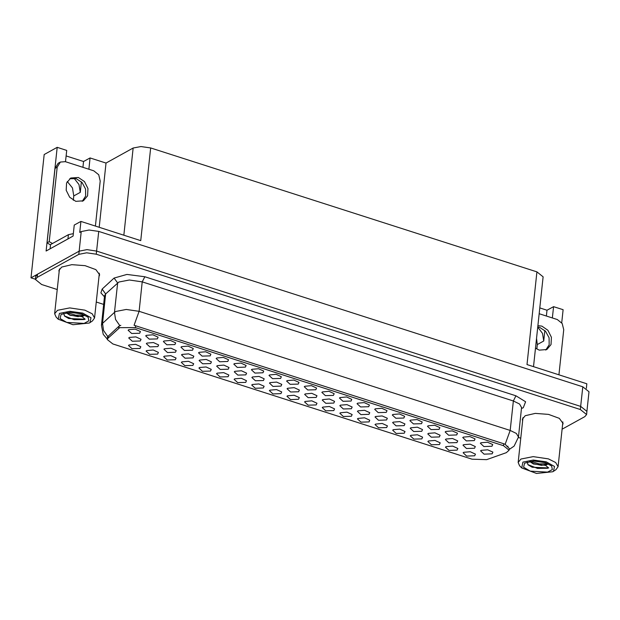 <?xml version="1.0" encoding="UTF-8"?>
<svg xmlns="http://www.w3.org/2000/svg" width="620" height="620" viewBox="0 0 620 620"><rect width="100%" height="100%" fill="white"/><g stroke="black" fill="none" stroke-linecap="round" stroke-linejoin="round"><path stroke-width="0.93" d="M340.093 397.536L339.466 398.04L343 401.311L351.044 401.055L351.803 399.357L346.611 396.971L340.093 397.536M393.297 429.691L392.662 430.187L396.203 433.465L404.24 433.21L405.007 431.512L399.815 429.125L393.297 429.691M375.317 408.844L374.689 409.339L378.231 412.61L386.268 412.354L387.035 410.657L381.843 408.278L375.317 408.844M270.002 390.135L269.375 390.631L272.916 393.901L280.953 393.646L281.713 391.949L276.52 389.569L270.002 390.135M428.404 433.419L427.769 433.915L431.311 437.185L439.355 436.93L440.115 435.232L434.922 432.845L428.404 433.419M252.03 369.28L251.402 369.784L254.944 373.054L262.981 372.798L263.74 371.101L258.548 368.714L252.03 369.28M181.939 361.879L181.311 362.375L184.853 365.645L192.89 365.389L193.649 363.692L188.457 361.313L181.939 361.879M234.779 378.828L234.143 379.332L237.685 382.602L245.729 382.346L246.489 380.649L241.296 378.262L234.779 378.828M393.219 422.127L392.592 422.623L396.134 425.893L404.17 425.646L404.93 423.948L399.737 421.561L393.219 422.127M216.806 357.98L216.171 358.476L219.713 361.747L227.757 361.491L228.517 359.794L223.324 357.415L216.806 357.98M446.129 446.648L445.501 447.144L449.043 450.414L457.079 450.159L457.839 448.462L452.646 446.082L446.129 446.648M217.318 365.684L216.682 366.18L220.224 369.45L228.261 369.202L229.028 367.505L223.835 365.118L217.318 365.684M305.272 393.909L304.637 394.405L308.179 397.676L316.216 397.42L316.983 395.723L311.79 393.336L305.272 393.909M146.715 350.571L146.088 351.075L149.621 354.346L157.666 354.09L158.425 352.392L153.233 350.006L146.715 350.571M305.234 401.435L304.598 401.93L308.14 405.201L316.177 404.953L316.944 403.256L311.752 400.869L305.234 401.435M481.174 450.353L480.546 450.849L484.081 454.119L492.125 453.863L492.885 452.166L487.692 449.779L481.174 450.353M287.262 380.587L286.626 381.083L290.168 384.353L298.204 384.098L298.972 382.401L293.779 380.021L287.262 380.587M217.171 373.178L216.535 373.674L220.077 376.945L228.113 376.697L228.881 374.999L223.688 372.612L217.171 373.178M199.725 360.042L199.09 360.538L202.631 363.808L210.676 363.553L211.435 361.855L206.243 359.476L199.725 360.042M287.68 388.26L287.045 388.763L290.586 392.034L298.631 391.778L299.39 390.081L294.198 387.694L287.68 388.26M199.198 352.331L198.563 352.827L202.104 356.097L210.141 355.841L210.909 354.144L205.716 351.757L199.198 352.331M375.635 416.485L374.999 416.981L378.541 420.252L386.578 419.996L387.345 418.299L382.153 415.919L375.635 416.485M340.45 405.193L339.814 405.689L343.356 408.968L351.401 408.712L352.16 407.014L346.967 404.628L340.45 405.193M163.967 341.023L163.339 341.519L166.881 344.798L174.917 344.542L175.677 342.844L170.484 340.458L163.967 341.023M252.495 376.976L251.867 377.471L255.401 380.742L263.446 380.486L264.205 378.789L259.013 376.41L252.495 376.976M410.549 420.143L409.913 420.639L413.455 423.91L421.492 423.661L422.259 421.964L417.066 419.577L410.549 420.143M463.745 452.298L463.109 452.794L466.651 456.064L474.695 455.808L475.455 454.111L470.262 451.732L463.745 452.298M480.996 442.75L480.361 443.246L483.902 446.516L491.947 446.261L492.706 444.563L487.514 442.184L480.996 442.75M164.54 348.75L163.912 349.246L167.454 352.524L175.491 352.269L176.258 350.571L171.066 348.184L164.54 348.75M375.681 424.041L375.046 424.537L378.588 427.808L386.632 427.552L387.392 425.855L382.199 423.475L375.681 424.041M234.91 371.334L234.275 371.829L237.817 375.1L245.853 374.844L246.621 373.147L241.428 370.76L234.91 371.334M322.857 399.551L322.229 400.047L325.771 403.318L333.808 403.062L334.567 401.365L329.375 398.986L322.857 399.551M357.709 403.194L357.074 403.69L360.615 406.96L368.66 406.704L369.419 405.007L364.227 402.62L357.709 403.194M410.905 435.349L410.269 435.844L413.811 439.115L421.856 438.859L422.615 437.162L417.423 434.775L410.905 435.349M463.38 437.1L462.753 437.596L466.294 440.867L474.331 440.611L475.091 438.914L469.898 436.534L463.38 437.1M146.956 343.108L146.32 343.604L149.862 346.875L157.899 346.619L158.666 344.922L153.473 342.542L146.956 343.108M445.772 431.45L445.137 431.946L448.679 435.217L456.723 434.961L457.482 433.264L452.29 430.877L445.772 431.45M340.458 412.742L339.822 413.238L343.364 416.508L351.408 416.253L352.168 414.555L346.975 412.168L340.458 412.742M322.485 391.887L321.85 392.382L325.392 395.653L333.428 395.405L334.196 393.708L329.003 391.321L322.485 391.887M252.394 384.485L251.759 384.981L255.301 388.252L263.345 387.996L264.104 386.299L258.912 383.912L252.394 384.485M410.812 427.777L410.177 428.273L413.718 431.543L421.763 431.288L422.522 429.59L417.33 427.203L410.812 427.777M234.422 363.63L233.787 364.126L237.328 367.397L245.365 367.149L246.132 365.451L240.94 363.064L234.422 363.63M164.331 356.229L163.696 356.725L167.237 359.995L175.282 359.74L176.041 358.042L170.849 355.655L164.331 356.229M182.133 354.4L181.497 354.896L185.039 358.166L193.083 357.911L193.843 356.213L188.65 353.826L182.133 354.4M392.933 414.493L392.297 414.989L395.839 418.26L403.884 418.004L404.643 416.307L399.45 413.928L392.933 414.493M358.065 418.392L357.438 418.887L360.979 422.158L369.016 421.902L369.776 420.205L364.583 417.826L358.065 418.392M304.87 386.237L304.234 386.733L307.776 390.003L315.82 389.748L316.58 388.05L311.387 385.671L304.87 386.237M463.589 444.703L462.954 445.199L466.496 448.477L474.532 448.221L475.3 446.524L470.107 444.137L463.589 444.703M322.842 407.092L322.206 407.588L325.748 410.858L333.793 410.603L334.552 408.906L329.36 406.518L322.842 407.092M428.157 425.793L427.521 426.296L431.063 429.567L439.107 429.311L439.867 427.614L434.674 425.227L428.157 425.793M287.618 395.785L286.983 396.281L290.524 399.551L298.569 399.296L299.328 397.598L294.136 395.219L287.618 395.785M445.997 439.061L445.361 439.557L448.903 442.827L456.94 442.571L457.707 440.874L452.515 438.495L445.997 439.061M269.646 374.937L269.01 375.433L272.552 378.704L280.596 378.448L281.356 376.751L276.163 374.364L269.646 374.937M270.088 382.618L269.452 383.113L272.994 386.384L281.038 386.128L281.798 384.431L276.605 382.052L270.088 382.618M181.583 346.681L180.947 347.177L184.489 350.447L192.533 350.192L193.293 348.494L188.1 346.107L181.583 346.681M358.042 410.843L357.407 411.339L360.949 414.61L368.993 414.354L369.753 412.657L364.56 410.269L358.042 410.843M199.555 367.528L198.919 368.024L202.461 371.295L210.506 371.039L211.265 369.342L206.072 366.963L199.555 367.528M428.521 440.998L427.885 441.494L431.427 444.765L439.464 444.509L440.231 442.812L435.039 440.425L428.521 440.998M119.637 327.678L108.027 338.179L107.283 339.497L112.871 343.984L472.021 459.219L486.591 459.645L506.339 452.654L509.121 450.197L503.541 445.718L135.377 327.585L119.637 327.678M67.27 181.536L72.431 187.938L73.803 195.889L73.338 200.283M73.997 178.173L78.957 184.535L80.251 192.316L81.375 181.838M31 277.83L44.175 154.543L57.156 147.358L46.082 251.007L73.052 236.081L74.222 225.091L80.887 221.402L79.716 232.392L81.236 231.547L89.063 230.02L98.719 231.446L582.792 386.772L589 391.747L586.9 411.378L580.7 406.402L96.627 251.077L86.971 249.651L79.143 251.185L31 277.83L35.433 279.248M88.869 169.237L90.078 157.922L106.059 163.044L133.16 148.048L140.988 146.522L150.644 147.948L536.912 271.885L527.008 364.545L586.861 383.749L586.373 388.322M80.887 221.402L140.74 240.606L150.644 147.948M552.358 317.952L553.567 306.637L563.13 309.706L561.728 322.819M536.556 338.257L537.292 344.604L536.827 348.998M536.912 271.885L543.112 276.869L533.518 366.637M106.059 163.044L99.2 227.276M57.156 147.358L66.72 150.428L65.511 161.743M546.414 316.045L547.034 310.256L539.795 307.931M547.034 310.256L553.567 306.637M66.131 155.946L83.545 161.533L90.078 157.922M82.925 167.323L83.545 161.533M537.749 327.096L542.515 333.405L543.74 341.039L544.864 330.553M157.309 338.892L158.069 337.195L152.876 334.808L146.359 335.374L145.723 335.87L149.265 339.14L157.309 338.892M139.694 333.235L140.453 331.537L135.261 329.158L128.743 329.724L128.108 330.22L131.649 333.49L139.694 333.235M140.314 340.977L141.073 339.279L135.881 336.892L129.363 337.466L128.727 337.962L132.269 341.233L140.314 340.977M140.05 348.44L140.817 346.743L135.625 344.356L129.107 344.922L128.472 345.418L132.013 348.688L140.05 348.44M99.029 276.365L99.626 274.831L95.844 269.599L85.064 265.662L71.835 264.663L61.721 267.034L58.861 270.475L59.117 272.095M562.526 425.08L563.115 423.553L559.333 418.322L548.553 414.377L535.323 413.385L525.218 415.749L522.35 419.19L522.606 420.817M107.322 339.156L103.207 334.312L101.417 325.345L102.517 323.384L114.483 312.372L115.777 311.465L126.217 309.426L139.089 311.325L134.052 325.267L503.75 443.757L505.137 444.331L509.299 448.547M505.137 444.331L510.175 430.396L139.089 311.325L142.236 281.875L129.363 279.976L118.924 282.015L105.663 293.942L102.517 323.384L103.548 330.468L107.81 336.598L119.001 326.151L120.823 325.345M562.077 429.234L584.776 416.671L586.567 414.524L586.9 411.378L580.7 406.402L96.627 251.077L86.971 249.651L79.143 251.185L37.533 274.211L35.743 276.357L35.41 279.504L41.61 284.479L57.257 289.501M507.989 446.214L506.997 446.532M586.567 414.524L580.359 409.541L96.286 254.215L86.63 252.797L78.802 254.324L37.2 277.349L35.41 279.504M96.294 302.025L103.656 304.389M518.39 437.464L520.746 438.216M99.371 273.219L94.589 317.975L92.481 320.92L89.342 322.997L73.036 324.756L58.218 319.238L59.411 313.394L69.804 311.31L82.755 313.085L91.016 317.719L89.947 322.625M78.352 177.436L70.765 178.01L66.603 182.977L66.193 190.239L69.672 197.207L75.795 201.384L83.382 200.803L87.536 195.843L87.947 188.581L84.475 181.614L78.352 177.436M69.719 178.692L76.175 178.638L82.041 182.536L85.591 189.054L85.669 196.075L82.243 201.329M50.499 244.978L47.043 242.831L49.22 241.629L57.18 167.183L60.342 162.053L65.317 161.673L93.783 170.81L98.696 174.763L100.239 181.001L95.426 226.067M49.22 241.629L52.437 243.544M47.043 242.831L54.994 168.392L58.164 163.262L60.342 162.053M50.429 248.604L69.494 238.049M73.307 233.686L68.409 234.701L50.546 244.59L50.127 248.519M66.084 312.689L69.975 315.239L82.041 316.696L85.204 319.238L68.712 318.541L64.604 316.138L63.651 313.255M82.049 316.696L84.126 315.541L77.996 316.642L70.014 314.921L66.356 312.643M58.218 319.238L56.11 317.029L54.669 313.704L57.474 310.333L69.735 307.938L84.862 310.171L92.194 313.782L94.589 317.975M66.751 322.416L60.094 318.494L61.085 314.418L70.215 312.325L82.003 313.976L88.164 317.308L88.831 320.873L84.056 323.423L66.751 322.416M84.126 315.541L84.622 314.983M66.975 312.558L75.725 315.177L84.529 314.937M64.356 315.882L74.059 319.711L84.32 319.563M529.573 461.404L533.464 463.962L545.53 465.418L548.692 467.953L532.2 467.255L528.093 464.861L527.139 461.97M545.538 465.418L547.623 464.264L541.485 465.364L533.502 463.644L529.844 461.365M552.831 471.719L536.525 473.479L521.707 467.953L522.9 462.117L533.293 460.025L546.243 461.799L554.505 466.442L553.435 471.347L552.831 471.719M521.707 467.953L519.599 465.752L518.157 462.427L520.963 459.056L533.223 456.661L548.351 458.893L555.683 462.505L558.077 466.689L555.97 469.635L553.435 471.347M530.24 471.138L523.582 467.216L524.574 463.132L533.704 461.04L545.491 462.698L551.653 466.031L552.319 469.588L547.545 472.146L530.24 471.138M547.623 464.264L548.111 463.698M530.464 461.272L539.214 463.9L548.018 463.659M527.845 464.605L537.548 468.425L547.809 468.286M535.502 348.122L539.284 350.106L546.871 349.525L551.025 344.565L551.436 337.296L547.964 330.328L541.841 326.151L537.896 325.655M537.765 326.926L539.663 327.36L545.53 331.251L549.087 337.768L549.157 344.798L545.732 350.044M539.175 313.72L557.271 319.533L562.185 323.485L563.727 329.724L558.914 374.782M118.769 328.29L119.001 326.151M80.251 192.316L73.803 195.889M81.236 231.547L78.802 254.324M98.719 231.446L96.286 254.215M582.792 386.772L580.359 409.541M133.16 148.048L123.845 235.181M503.541 445.718L503.75 443.757M135.377 327.585L135.586 325.632M108.027 338.179L108.252 336.04M543.74 341.039L537.292 344.604M515.918 395.816L513.321 400.946L142.236 281.875L144.832 276.745L515.918 395.816L525.628 401.721L523.272 407.696L521.49 408.51M521.591 407.588L519.56 404.023L513.321 400.946L510.175 430.396L516.413 433.465L518.444 437.03L521.606 407.317M119.846 325.647L115.537 319.494L114.483 312.372L117.63 282.929L114.08 278.054L126.96 274.412L144.832 276.745M104.462 296.825L100.874 292.841L102.106 289.067L114.08 278.054M37.2 277.349L37.533 274.211M102.106 289.067L105.663 293.942L104.609 295.632M68.409 234.701L67.983 238.63M54.994 168.392L57.18 167.183M107.283 339.497L107.617 336.42M509.198 449.539L514.174 446.098L518.444 437.03M101.417 325.345L104.563 295.903M59.45 268.94L54.669 313.704M562.859 421.925L558.077 466.689M522.939 417.663L518.157 462.427"/></g></svg>
